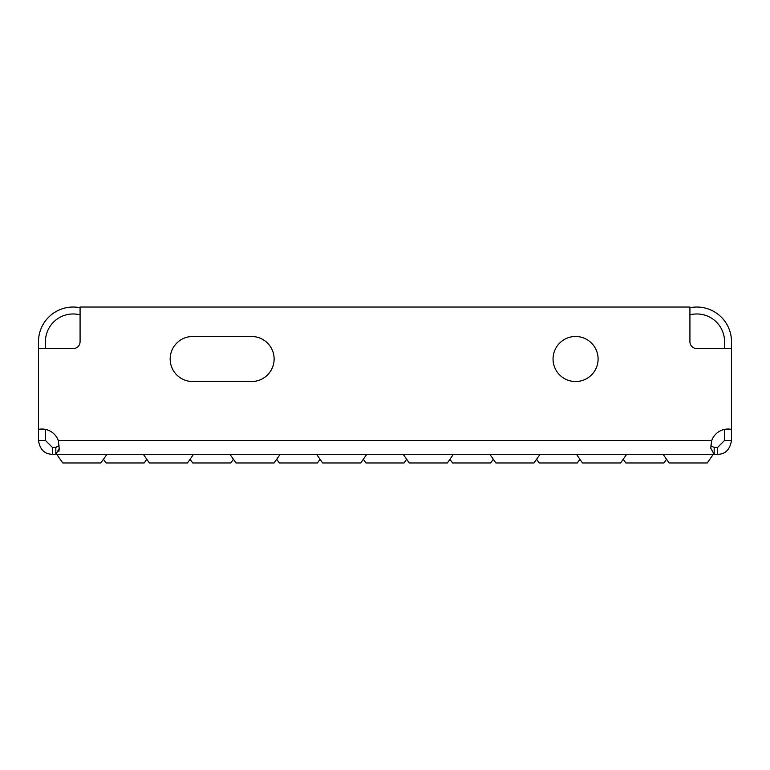 <?xml version="1.0" encoding="UTF-8"?>
<svg xmlns="http://www.w3.org/2000/svg" width="770" height="770" viewBox="0 0 770 770"><rect width="100%" height="100%" fill="white"/><g stroke="black" fill="none" stroke-linecap="round" stroke-linejoin="round"><path stroke-width="1.16" d="M146.781 459.247L144.183 462.963L106.068 462.963L103.469 459.247M233.406 459.247L230.808 462.963L192.692 462.963L190.094 459.247M320.031 459.247L317.433 462.963L279.317 462.963L276.719 459.247M406.656 459.247L404.058 462.963L365.942 462.963L363.344 459.247M493.281 459.247L490.683 462.963L452.567 462.963L449.969 459.247M579.906 459.247L577.308 462.963L539.193 462.963L536.594 459.247M666.531 459.247L663.933 462.963L625.818 462.963L623.219 459.247M106.934 454.3L100.87 462.963L62.755 462.963L56.691 454.3M193.559 454.3L187.495 462.963L149.38 462.963L143.316 454.3M280.184 454.3L274.12 462.963L236.005 462.963L229.941 454.3M366.809 454.3L360.745 462.963L322.63 462.963L316.566 454.3M453.434 454.3L447.37 462.963L409.255 462.963L403.191 454.3M540.059 454.3L533.995 462.963L495.88 462.963L489.816 454.3M626.684 454.3L620.62 462.963L582.505 462.963L576.441 454.3M713.309 454.3L707.245 462.963L669.13 462.963L663.066 454.3M575.575 336.49A22.523 22.523 0 0 0 553.053 359.012A22.523 22.523 0 0 0 575.575 381.535A22.523 22.523 0 0 0 598.097 359.012A22.523 22.523 0 0 0 575.575 336.49M58.866 446.013L55.825 447.37L52.36 447.37L52.36 454.3L714.175 454.3L714.175 447.37L717.64 447.37L724.57 440.44L731.5 440.44C729.912 449.699 725.292 454.319 717.64 454.3L714.175 454.3L710.729 448.188L711.759 440.44A17.325 17.325 0 0 1 731.5 429.391L731.5 440.44M52.36 454.3C44.458 454.088 39.838 449.468 38.5 440.44L45.43 440.44L45.43 429.391M45.43 348.618L45.43 341.688A27.72 27.72 0 0 1 80.08 314.853M45.43 429.4L38.5 429.391A17.325 17.325 0 0 1 58.241 440.44L711.759 440.44L710.931 445.58M689.92 307.74A34.65 34.65 0 0 1 731.5 341.688L731.5 348.618L696.85 348.618A6.93 6.93 0 0 1 689.92 341.688L689.92 307.038L80.08 307.038L80.08 341.688A6.93 6.93 0 0 1 73.15 348.618L38.5 348.618L38.5 341.688A34.65 34.65 0 0 1 80.08 307.74M717.64 454.3L717.64 447.37M59.069 445.58L55.825 447.37L55.825 454.3L59.242 448.496L58.241 440.44M689.92 314.853A27.72 27.72 0 0 1 724.57 341.688L724.57 348.618M724.57 429.391L731.5 429.4M724.57 429.4L724.57 440.44M45.43 440.44L52.36 447.37M38.5 440.44L38.5 429.4M59.271 448.188L58.866 451.586M711.134 446.013L714.175 447.37M251.597 336.49A22.523 22.523 0 0 1 274.12 359.012A22.523 22.523 0 0 1 251.597 381.535A22.523 22.523 0 0 0 274.12 359.012A22.523 22.523 0 0 0 251.597 336.49L192.692 336.49A22.523 22.523 0 0 0 170.17 359.012A22.523 22.523 0 0 0 192.692 381.535A22.523 22.523 0 0 1 170.17 359.012A22.523 22.523 0 0 1 192.692 336.49M731.5 429.391L731.5 348.618M38.5 348.618L38.5 429.391M192.692 381.535L251.597 381.535"/></g></svg>
